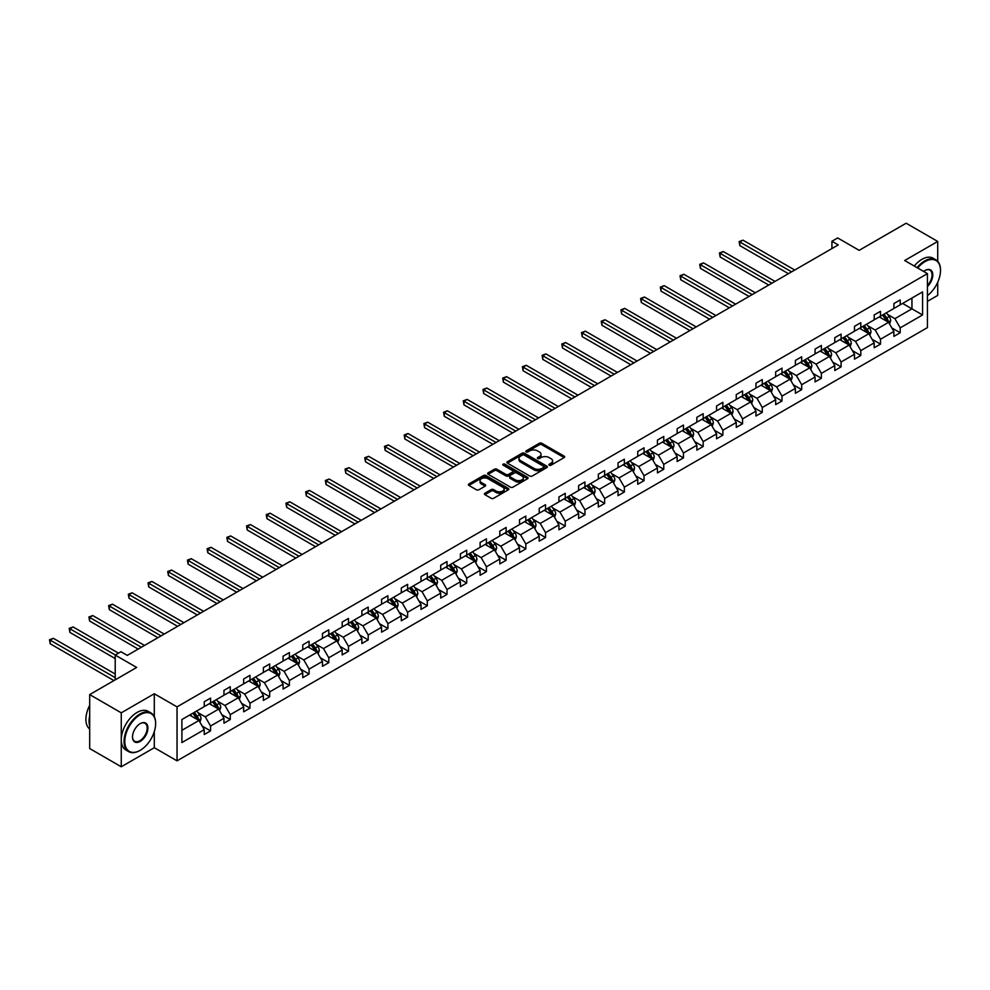 <?xml version="1.0" encoding="UTF-8"?>
<svg xmlns="http://www.w3.org/2000/svg" width="990" height="990" viewBox="0 0 990 990"><rect width="100%" height="100%" fill="white"/><g stroke="black" fill="none" stroke-linecap="round" stroke-linejoin="round"><path stroke-width="1.49" d="M549.24 465.201A1.225 0.705 0 0 0 550.972 465.201L564.139 457.59A1.757 1.015 0 0 0 564.659 456.873A1.757 1.015 0 0 0 564.139 456.155L541.827 443.272A1.757 1.015 0 0 0 539.352 443.272L526.173 450.883A1.225 0.705 0 0 0 527.905 451.886L529.613 450.896A5.606 3.242 0 0 1 537.545 450.896L539.414 451.972A5.606 3.242 0 0 1 541.047 454.262A5.606 3.242 0 0 1 539.414 456.551L537.706 457.541A1.225 0.705 0 0 0 539.439 458.543L541.146 457.553A5.606 3.242 0 0 1 549.079 457.553L550.935 458.63A5.606 3.242 0 0 1 552.581 460.919A5.606 3.242 0 0 1 550.935 463.209L549.24 464.199A1.225 0.705 0 0 0 549.24 465.201L549.24 464.199M937.716 261.31L937.716 241.449L906.147 223.22L859.159 250.346L837.688 237.947L831.934 241.263L831.934 248.552M927.432 301.356L937.716 295.416L937.716 282.261M154.292 716.624L154.292 693.755L121.263 712.825L121.263 766.78L89.694 748.551L89.694 694.584L136.682 667.458L115.211 655.071L115.211 679.858M121.263 712.825L89.694 694.584M484.914 493.23A1.757 1.015 0 0 0 484.407 493.948A1.757 1.015 0 0 0 484.914 494.666L491.176 498.279A1.757 1.015 0 0 0 493.664 498.279L508.291 489.84A1.757 1.015 0 0 0 508.798 489.122A1.757 1.015 0 0 0 508.291 488.404L485.979 475.522A1.757 1.015 0 0 0 483.491 475.522L468.864 483.962A1.757 1.015 0 0 0 468.357 484.679A1.757 1.015 0 0 0 468.864 485.397L476.425 489.765A1.757 1.015 0 0 0 478.913 489.765L485.162 486.152A1.757 1.015 0 0 0 485.682 485.434A1.757 1.015 0 0 0 485.162 484.716L481.412 482.551A4.69 2.71 0 0 1 480.039 480.633A4.69 2.71 0 0 1 482.934 478.133A4.69 2.71 0 0 1 488.045 478.727L502.747 487.204A4.69 2.71 0 0 1 504.12 489.122A4.69 2.71 0 0 1 501.225 491.622A4.69 2.71 0 0 1 496.114 491.04L493.664 489.617A1.757 1.015 0 0 0 491.176 489.617L484.914 493.23L484.914 494.666L491.176 491.077L491.176 489.617M115.211 655.071L120.953 651.742L127.265 655.392L838.258 244.914L831.934 241.263M154.292 693.755L177.037 706.872L927.432 273.636L927.432 327.603L177.037 760.84L177.037 706.872M937.716 241.449L904.687 260.519L927.432 273.636M529.737 476.017A1.757 1.015 0 0 0 532.224 476.017L546.851 467.577A1.757 1.015 0 0 0 547.359 466.859A1.757 1.015 0 0 0 546.851 466.142L524.527 453.259A1.757 1.015 0 0 0 522.052 453.259L507.425 461.711A1.757 1.015 0 0 0 506.905 462.417A1.757 1.015 0 0 0 507.425 463.134L529.737 476.017M503.638 465.461A1.225 0.705 0 0 1 504.875 465.634L527.546 478.714L512.944 487.154A1.757 1.015 0 0 1 510.456 487.154L488.144 474.272L488.144 472.836A1.757 1.015 0 0 0 487.625 473.554A1.757 1.015 0 0 0 488.144 474.272M488.144 472.836L494.406 469.223A1.757 1.015 0 0 1 496.881 469.223L505.94 474.445A1.757 1.015 0 0 0 508.414 474.445L512.572 472.044A1.757 1.015 0 0 0 513.08 471.339A1.757 1.015 0 0 0 512.572 470.621L503.143 465.176A1.225 0.705 0 0 1 504.875 464.174L527.571 477.279A1.757 1.015 0 0 1 528.078 477.984A1.757 1.015 0 0 1 527.571 478.702L527.571 477.279M181.9 719.532L204.249 706.625L204.249 701.737L210.573 698.086L210.573 702.974L223.95 695.252L223.95 690.364L230.274 686.713L230.274 691.602L243.664 683.867L243.664 678.979L249.975 675.341L249.975 680.229L263.365 672.495L263.365 667.607L269.676 663.968L269.676 668.844L283.066 661.122L283.066 656.234L289.389 652.583L289.389 657.471L302.767 649.737L302.767 644.861L309.09 641.211L309.09 646.099L322.48 638.364L322.48 633.476L328.791 629.838L328.791 634.726L342.181 626.992L342.181 622.104L348.492 618.453L348.492 623.341L361.882 615.619L361.882 610.731L368.206 607.08L368.206 611.968L381.583 604.234L381.583 599.358L387.907 595.708L387.907 600.596L401.296 592.861L401.296 587.973L407.608 584.335L407.608 589.211L420.998 581.489L420.998 576.601L427.309 572.95L427.309 577.838L440.699 570.116L440.699 565.228L447.01 561.577L447.01 566.466L460.4 558.731L460.4 553.843L466.723 550.205L466.723 555.093L480.113 547.359L480.113 542.471L486.424 538.832L486.424 543.708L499.814 535.986L499.814 531.098L506.125 527.447L506.125 532.335L519.515 524.601L519.515 519.725L525.826 516.075L525.826 520.963L539.216 513.228L539.216 508.34L545.539 504.702L545.539 509.59L558.929 501.856L558.929 496.968L565.24 493.317L565.24 498.205L578.63 490.483L578.63 485.595L584.942 481.944L584.942 486.832L598.331 479.098L598.331 474.222L604.643 470.572L604.643 475.46L618.032 467.726L618.032 462.837L624.356 459.199L624.356 464.075L637.746 456.353L637.746 451.465L644.057 447.814L644.057 452.702L657.447 444.98L657.447 440.092L663.758 436.442L663.758 441.33L677.148 433.595L677.148 428.707L683.459 425.069L683.459 429.957L696.849 422.223L696.849 417.335L703.172 413.696L703.172 418.572L716.562 410.85L716.562 405.962L722.873 402.311L722.873 407.199L736.263 399.465L736.263 394.589L742.574 390.939L742.574 395.827L755.964 388.092L755.964 383.204L762.275 379.566L762.275 384.454L775.665 376.72L775.665 371.832L781.989 368.181L781.989 373.069L795.378 365.347L795.378 360.459L801.69 356.808L801.69 361.696L815.079 353.962L815.079 349.086L821.391 345.436L821.391 350.324L834.78 342.589L834.78 337.701L841.092 334.063L841.092 338.939L854.481 331.217L854.481 326.329L860.805 322.678L860.805 327.566L874.182 319.844L874.182 314.956L880.506 311.305L880.506 316.194L893.896 308.459L893.896 303.571L900.207 299.933L900.207 304.821L922.569 291.914L922.569 314.956L900.207 327.863L900.207 332.751L893.896 336.39L893.896 331.502L880.506 339.236L880.506 344.124L874.182 347.775L874.182 342.887L860.805 350.608L860.805 355.497L854.481 359.147L854.481 354.259L841.092 361.993L841.092 366.869L834.78 370.52L834.78 365.632L821.391 373.366L821.391 378.254L815.079 381.893L815.079 377.017L801.69 384.739L801.69 389.627L795.378 393.278L795.378 388.389L781.989 396.111L781.989 401L775.665 404.65L775.665 399.762L762.275 407.496L762.275 412.385L755.964 416.023L755.964 411.135L742.574 418.869L742.574 423.757L736.263 427.395L736.263 422.52L722.873 430.242L722.873 435.13L716.562 438.78L716.562 433.892L703.172 441.627L703.172 446.502L696.849 450.153L696.849 445.265L683.459 452.999L683.459 457.887L677.148 461.526L677.148 456.637L663.758 464.372L663.758 469.26L657.447 472.911L657.447 468.022L644.057 475.745L644.057 480.633L637.746 484.283L637.746 479.395L624.356 487.13L624.356 492.005L618.032 495.656L618.032 490.768L604.643 498.502L604.643 503.39L598.331 507.029L598.331 502.153L584.942 509.875L584.942 514.763L578.63 518.413L578.63 513.525L565.24 521.247L565.24 526.136L558.929 529.786L558.929 524.898L545.539 532.632L545.539 537.521L539.216 541.159L539.216 536.271L525.826 544.005L525.826 548.893L519.515 552.531L519.515 547.656L506.125 555.378L506.125 560.266L499.814 563.916L499.814 559.028L486.424 566.763L486.424 571.638L480.113 575.289L480.113 570.401L466.723 578.135L466.723 583.023L460.4 586.662L460.4 581.774L447.01 589.508L447.01 594.396L440.699 598.047L440.699 593.159L427.309 600.88L427.309 605.769L420.998 609.419L420.998 604.531L407.608 612.265L407.608 617.141L401.296 620.792L401.296 615.904L387.907 623.638L387.907 628.526L381.583 632.164L381.583 627.289L368.206 635.011L368.206 639.899L361.882 643.549L361.882 638.661L348.492 646.383L348.492 651.271L342.181 654.922L342.181 650.034L328.791 657.768L328.791 662.657L322.48 666.295L322.48 661.407L309.09 669.141L309.09 674.029L302.767 677.667L302.767 672.792L289.389 680.514L289.389 685.402L283.066 689.052L283.066 684.164L269.676 691.899L269.676 696.774L263.365 700.425L263.365 695.537L249.975 703.271L249.975 708.159L243.664 711.798L243.664 706.909L230.274 714.644L230.274 719.532L223.95 723.183L223.95 718.295L210.573 726.016L210.573 730.905L204.249 734.555L204.249 729.667L181.9 742.574L181.9 719.532M209.298 703.704L218.654 709.1L205.264 716.834L197.951 712.614M205.264 716.834L210.573 726.016M218.654 709.1L223.95 718.295M204.249 705.462L205.264 706.043L210.573 702.974M229.012 692.332L238.355 697.727L224.965 705.462L217.651 701.229M224.965 705.462L230.274 714.644M238.355 697.727L243.664 706.909M223.95 694.077L224.965 694.658L230.274 691.602M248.713 680.959L258.056 686.355L244.666 694.077L237.365 689.857M244.666 694.077L249.975 703.271M258.056 686.355L263.365 695.537M243.664 682.704L244.666 683.286L249.975 680.229M268.414 669.574L277.769 674.97L264.38 682.704L257.066 678.484M264.38 682.704L269.676 691.899M277.769 674.97L283.066 684.164M263.365 671.331L264.38 671.913L269.676 668.844M288.115 658.202L297.47 663.597L284.081 671.331L276.767 667.112M284.081 671.331L289.389 680.514M297.47 663.597L302.767 672.792M283.066 659.946L284.081 660.54L289.389 657.471M307.828 646.829L317.171 652.224L303.781 659.946L296.468 655.726M303.781 659.946L309.09 669.141M317.171 652.224L322.48 661.407M302.767 648.574L303.781 649.155L309.09 646.099M327.529 635.444L336.872 640.852L323.482 648.574L316.181 644.354M323.482 648.574L328.791 657.768M336.872 640.852L342.181 650.034M322.48 637.201L323.482 637.783L328.791 634.726M347.23 624.071L356.573 629.467L343.196 637.201L335.882 632.981M343.196 637.201L348.492 646.383M356.573 629.467L361.882 638.661M342.181 625.829L343.196 626.41L348.492 623.341M366.931 612.699L376.287 618.094L362.897 625.829L355.583 621.609M362.897 625.829L368.206 635.011M376.287 618.094L381.583 627.289M361.882 614.443L362.897 615.038L368.206 611.968M386.644 601.326L395.988 606.721L382.598 614.443L375.284 610.224M382.598 614.443L387.907 623.638M395.988 606.721L401.296 615.904M381.583 603.071L382.598 603.653L387.907 600.596M406.346 589.941L415.689 595.337L402.299 603.071L394.998 598.851M402.299 603.071L407.608 612.265M415.689 595.337L420.998 604.531M401.296 591.698L402.299 592.28L407.608 589.211M426.046 578.568L435.39 583.964L422.012 591.698L414.699 587.478M422.012 591.698L427.309 600.88M435.39 583.964L440.699 593.159M420.998 580.326L422.012 580.907L427.309 577.838M445.748 567.196L455.103 572.591L441.713 580.326L434.4 576.093M441.713 580.326L447.01 589.508M455.103 572.591L460.4 581.774M440.699 568.941L441.713 569.522L447.01 566.466M465.461 555.823L474.804 561.219L461.414 568.941L454.101 564.721M461.414 568.941L466.723 578.135M474.804 561.219L480.113 570.401M460.4 557.568L461.414 558.15L466.723 555.093M485.162 544.438L494.505 549.834L481.115 557.568L473.814 553.348M481.115 557.568L486.424 566.763M494.505 549.834L499.814 559.028M480.113 546.195L481.115 546.777L486.424 543.708M504.863 533.066L514.206 538.461L500.829 546.195L493.515 541.976M500.829 546.195L506.125 555.378M514.206 538.461L519.515 547.656M499.814 534.81L500.829 535.404L506.125 532.335M524.564 521.693L533.919 527.088L520.53 534.81L513.216 530.591M520.53 534.81L525.826 544.005M533.919 527.088L539.216 536.271M519.515 523.438L520.53 524.019L525.826 520.963M544.277 510.308L553.62 515.716L540.231 523.438L532.917 519.218M540.231 523.438L545.539 532.632M553.62 515.716L558.929 524.898M539.216 512.065L540.231 512.647L545.539 509.59M563.978 498.935L573.321 504.331L559.932 512.065L552.618 507.845M559.932 512.065L565.24 521.247M573.321 504.331L578.63 513.525M558.929 500.693L559.932 501.274L565.24 498.205M583.679 487.563L593.022 492.958L579.633 500.693L572.331 496.473M579.633 500.693L584.942 509.875M593.022 492.958L598.331 502.153M578.63 489.308L579.633 489.889L584.942 486.832M603.38 476.19L612.736 481.586L599.346 489.308L592.032 485.088M599.346 489.308L604.643 498.502M612.736 481.586L618.032 490.768M598.331 477.935L599.346 478.517L604.643 475.46M623.094 464.805L632.437 470.2L619.047 477.935L611.733 473.715M619.047 477.935L624.356 487.13M632.437 470.2L637.746 479.395M618.032 466.562L619.047 467.144L624.356 464.075M642.795 453.432L652.138 458.828L638.748 466.562L631.434 462.342M638.748 466.562L644.057 475.745M652.138 458.828L657.447 468.022M637.746 455.19L638.748 455.771L644.057 452.702M662.496 442.06L671.839 447.455L658.449 455.19L651.148 450.957M658.449 455.19L663.758 464.372M671.839 447.455L677.148 456.637M657.447 443.805L658.449 444.386L663.758 441.33M682.197 430.687L691.552 436.083L678.162 443.805L670.849 439.585M678.162 443.805L683.459 452.999M691.552 436.083L696.849 445.265M677.148 432.432L678.162 433.014L683.459 429.957M701.91 419.302L711.253 424.698L697.863 432.432L690.55 428.212M697.863 432.432L703.172 441.627M711.253 424.698L716.562 433.892M696.849 421.059L697.863 421.641L703.172 418.572M721.611 407.93L730.954 413.325L717.564 421.059L710.251 416.839M717.564 421.059L722.873 430.242M730.954 413.325L736.263 422.52M716.562 409.674L717.564 410.268L722.873 407.199M741.312 396.557L750.655 401.952L737.265 409.674L729.964 405.454M737.265 409.674L742.574 418.869M750.655 401.952L755.964 411.135M736.263 398.302L737.265 398.883L742.574 395.827M761.013 385.172L770.369 390.58L756.979 398.302L749.665 394.082M756.979 398.302L762.275 407.496M770.369 390.58L775.665 399.762M755.964 386.929L756.979 387.511L762.275 384.454M780.726 373.799L790.07 379.195L776.68 386.929L769.366 382.709M776.68 386.929L781.989 396.111M790.07 379.195L795.378 388.389M775.665 375.557L776.68 376.138L781.989 373.069M800.427 362.427L809.771 367.822L796.381 375.557L789.067 371.337M796.381 375.557L801.69 384.739M809.771 367.822L815.079 377.017M795.378 364.171L796.381 364.753L801.69 361.696M820.128 351.054L829.471 356.45L816.082 364.171L808.78 359.952M816.082 364.171L821.391 373.366M829.471 356.45L834.78 365.632M815.079 352.799L816.082 353.381L821.391 350.324M839.829 339.669L849.185 345.065L835.795 352.799L828.482 348.579M835.795 352.799L841.092 361.993M849.185 345.065L854.481 354.259M834.78 341.426L835.795 342.008L841.092 338.939M859.53 328.296L868.886 333.692L855.496 341.426L848.183 337.206M855.496 341.426L860.805 350.608M868.886 333.692L874.182 342.887M854.481 330.054L855.496 330.635L860.805 327.566M879.244 316.924L888.587 322.319L875.197 330.054L867.884 325.821M875.197 330.054L880.506 339.236M888.587 322.319L893.896 331.502M874.182 318.669L875.197 319.25L880.506 316.194M902.608 303.435L911.951 308.831L894.898 318.669L887.597 314.449M894.898 318.669L900.207 327.863M922.569 314.956L911.951 308.831L911.951 298.04L922.569 291.914M121.263 766.78L154.292 747.71L177.037 760.84M893.896 307.296L894.898 307.878L900.207 304.821M181.9 730.323L198.953 720.473L189.597 715.077M198.953 720.473L204.249 729.667M891.804 327.9L900.207 332.751M872.103 339.273L880.506 344.124M852.402 350.646L860.805 355.497M832.701 362.031L841.092 366.869M812.988 373.403L821.391 378.254M793.287 384.776L801.69 389.627M773.586 396.149L781.989 401M753.885 407.534L762.275 412.385M734.172 418.906L742.574 423.757M714.471 430.279L722.873 435.13M694.77 441.651L703.172 446.502M675.069 453.036L683.459 457.887M655.355 464.409L663.758 469.26M635.654 475.782L644.057 480.633M615.953 487.167L624.356 492.005M596.252 498.539L604.643 503.39M576.539 509.912L584.942 514.763M556.838 521.284L565.24 526.136M537.137 532.669L545.539 537.521M517.436 544.042L525.826 548.893M497.723 555.415L506.125 560.266M478.022 566.787L486.424 571.638M458.321 578.172L466.723 583.023M438.62 589.545L447.01 594.396M418.918 600.918L427.309 605.769M399.205 612.303L407.608 617.141M379.504 623.675L387.907 628.526M359.803 635.048L368.206 639.899M340.102 646.421L348.492 651.271M320.389 657.805L328.791 662.657M300.688 669.178L309.09 674.029M280.987 680.551L289.389 685.402M261.286 691.923L269.676 696.774M241.572 703.308L249.975 708.159M221.871 714.681L230.274 719.532M202.17 726.054L210.573 730.905M154.292 747.71L154.292 731.598M549.722 465.374L550.935 464.669A5.606 3.242 0 0 0 552.581 462.38L552.581 460.919M541.047 454.262L541.047 455.722A5.606 3.242 0 0 1 539.414 458.011L538.189 458.717M564.114 457.603L541.827 444.733A1.757 1.015 0 0 0 539.352 444.733L526.668 452.059M546.851 466.142L546.851 467.577L524.527 454.719A1.757 1.015 0 0 0 522.052 454.719L507.449 463.147L507.425 461.711M543.745 467.367A1.225 0.705 0 0 0 543.745 466.364L524.156 455.054A1.225 0.705 0 0 0 522.423 455.054L520.629 456.093A5.606 3.242 0 0 0 518.983 458.382A5.606 3.242 0 0 0 520.629 460.672L534.018 468.394A5.606 3.242 0 0 0 541.951 468.394L543.745 467.367L543.745 468.815A1.225 0.705 0 0 0 544.104 468.32L544.104 466.859M518.983 458.382L518.983 459.83A5.606 3.242 0 0 0 520.629 462.132L520.629 460.672M543.745 468.815L541.951 469.854A5.606 3.242 0 0 1 534.018 469.854L520.629 462.132M488.169 474.284L494.406 470.683L494.406 469.223M513.08 471.339L513.08 472.787A1.757 1.015 0 0 1 512.572 473.505L508.414 475.905A1.757 1.015 0 0 1 505.94 475.905L496.881 470.683A1.757 1.015 0 0 0 494.406 470.683M515.32 479.865A4.69 2.71 0 0 0 520.443 480.459A4.69 2.71 0 0 0 523.326 477.96A4.69 2.71 0 0 0 521.953 476.042L516.78 473.047A1.757 1.015 0 0 0 514.305 473.047L510.147 475.447A1.757 1.015 0 0 0 509.64 476.165A1.757 1.015 0 0 0 510.147 476.883L515.32 479.865L515.32 481.326A4.69 2.71 0 0 0 520.443 481.92A4.69 2.71 0 0 0 523.326 479.407L523.326 477.96M509.64 476.165L509.64 477.625A1.757 1.015 0 0 0 510.147 478.343L510.147 476.883M515.32 481.326L510.147 478.343M504.12 489.122L504.12 490.582A4.69 2.71 0 0 1 501.225 493.082A4.69 2.71 0 0 1 496.114 492.488L493.664 491.077A1.757 1.015 0 0 0 491.176 491.077M480.039 480.633L480.039 482.093A4.69 2.71 0 0 0 481.412 484.011L481.412 482.551M485.162 484.716L485.162 486.152L481.412 484.011M508.266 489.852L485.979 476.982A1.757 1.015 0 0 0 483.491 476.982L468.889 485.409L468.864 483.962M889.552 323.978L890.703 320.624A4.74 2.735 -120 0 0 889.193 316.59L886.359 312.815M881.273 318.099L880.048 316.454M794.735 270.035L742.995 240.162L739.839 241.981L739.839 245.619L788.424 273.673M887.894 321.911L888.154 320.822A4.74 2.735 -120 0 0 886.793 317.976L883.959 314.201M882.783 314.882L885.902 319.052A2.413 1.398 60 0 1 886.335 319.782L888.154 320.822M882.449 315.067L885.283 318.854A4.74 2.735 60 0 1 886.458 321.094M739.839 245.619L739.146 241.572L791.579 271.854M739.146 241.572L742.995 240.162M927.432 295.602A21.792 12.585 120 0 0 940.5 270.468A21.792 12.585 120 0 0 925.093 261.57A21.792 12.585 120 0 0 917.693 268.018M917.037 267.647A22.325 12.895 -60 0 1 924.71 260.915A22.325 12.895 -60 0 1 935.872 259.813A22.325 12.895 -60 0 1 940.5 270.035A22.325 12.895 -60 0 1 940.5 270.258M923.645 271.458A10.902 6.287 -60 0 1 925.093 270.468L925.093 270.468A10.902 6.287 -60 0 1 932.704 273.611A10.902 6.287 -60 0 1 927.432 286.494M914.265 266.038A22.325 12.895 -60 0 1 921.938 259.318A22.325 12.895 -60 0 1 933.1 258.204L935.872 259.813M927.432 285.442A10.358 5.977 120 0 0 929.895 270.171A10.358 5.977 120 0 0 924.895 270.579M139.838 750.519L140.209 750.309A21.792 12.585 120 0 0 155.628 723.616A21.792 12.585 120 0 0 140.209 714.718A21.792 12.585 120 0 0 124.802 741.411A21.792 12.585 120 0 0 140.209 750.309L139.838 750.519A22.325 12.895 -60 0 1 128.675 751.633A22.325 12.895 -60 0 1 125.247 733.738A22.325 12.895 -60 0 1 139.838 714.062A22.325 12.895 -60 0 1 151 712.961A22.325 12.895 -60 0 1 155.628 723.17A22.325 12.895 -60 0 1 155.628 723.393M140.209 741.411A10.902 6.287 -60 0 1 132.512 736.956A10.902 6.287 -60 0 1 140.209 723.616L140.209 723.616A10.902 6.287 -60 0 1 147.918 728.058A10.902 6.287 -60 0 1 140.209 741.411M132.512 736.733A10.358 5.977 120 0 0 134.652 741.263A10.358 5.977 120 0 0 139.838 740.755A10.358 5.977 120 0 0 146.607 731.622A10.358 5.977 120 0 0 145.01 723.319A10.358 5.977 120 0 0 140.023 723.727M128.675 751.633L125.891 750.024A22.325 12.895 -60 0 1 122.475 732.13A22.325 12.895 -60 0 1 137.053 712.454A22.325 12.895 -60 0 1 148.215 711.352L151 712.961M89.694 725.942A22.325 12.895 -60 0 1 89.694 715.733M89.694 729.048A22.325 12.895 -60 0 1 89.694 705.35M869.839 335.363L871.002 331.996A4.74 2.735 -120 0 0 869.492 327.975L866.658 324.188M861.572 329.472L860.347 327.826M775.034 281.408L723.294 251.534L720.126 253.353L720.126 257.004L768.723 285.058M868.18 333.296L868.453 332.207A4.74 2.735 -120 0 0 867.091 329.361L864.258 325.574M863.07 326.255L866.188 330.425A2.413 1.398 60 0 1 866.634 331.155L868.453 332.207M862.748 326.453L865.582 330.227A4.74 2.735 60 0 1 866.757 332.467M720.126 257.004L719.433 252.957L771.878 283.227M719.433 252.957L723.294 251.534M850.138 346.735L851.301 343.382A4.74 2.735 -120 0 0 849.791 339.347L846.957 335.561M841.871 340.845L840.634 339.211M755.333 292.78L703.581 262.907L700.425 264.726L700.425 268.377L749.022 296.431M848.48 344.668L848.739 343.579A4.74 2.735 -120 0 0 847.39 340.733L844.557 336.946M843.369 337.627L846.487 341.798A2.413 1.398 60 0 1 846.933 342.528L848.739 343.579M843.035 337.825L845.881 341.612A4.74 2.735 60 0 1 847.056 343.839M700.425 268.377L699.732 264.33L752.177 294.612M699.732 264.33L703.581 262.907M830.437 358.108L831.6 354.754A4.74 2.735 -120 0 0 830.09 350.72L827.256 346.933M822.17 352.23L820.933 350.584M735.632 304.165L683.88 274.279L680.724 276.111L680.724 279.749L729.308 307.803M828.779 356.041L829.038 354.952A4.74 2.735 -120 0 0 827.69 352.106L824.856 348.319M823.668 349.012L826.786 353.17A2.413 1.398 60 0 1 827.219 353.913L829.038 354.952M823.334 349.198L826.167 352.985A4.74 2.735 60 0 1 827.355 355.224M680.724 279.749L680.031 275.703L732.476 305.984M680.031 275.703L683.88 274.279M810.736 369.48L811.899 366.127A4.74 2.735 -120 0 0 810.377 362.105L807.543 358.318M802.457 363.602L801.232 361.956M715.918 315.538L664.179 285.665L661.023 287.484L661.023 291.134L709.607 319.188M809.077 367.414L809.337 366.337A4.74 2.735 -120 0 0 807.988 363.491L805.142 359.704M803.967 360.385L807.085 364.555A2.413 1.398 60 0 1 807.518 365.285L809.337 366.337M803.633 360.57L806.466 364.357A4.74 2.735 60 0 1 807.642 366.597M661.023 291.134L660.33 287.088L712.763 317.357M660.33 287.088L664.179 285.665M791.022 380.865L792.186 377.512A4.74 2.735 -120 0 0 790.676 373.478L787.842 369.691M782.756 374.975L781.531 373.341M696.218 326.91L644.478 297.037L641.31 298.856L641.31 302.507L689.906 330.561M789.364 378.799L789.636 377.71A4.74 2.735 -120 0 0 788.275 374.864L785.441 371.077M784.253 371.757L787.372 375.928A2.413 1.398 60 0 1 787.817 376.658L789.636 377.71M783.932 371.955L786.765 375.742A4.74 2.735 60 0 1 787.941 377.97M641.31 302.507L640.617 298.46L693.062 328.729M640.617 298.46L644.478 297.037M771.321 392.238L772.485 388.884A4.74 2.735 -120 0 0 770.975 384.85L768.141 381.063M763.055 386.348L761.817 384.714M676.516 338.283L624.764 308.41L621.609 310.229L621.609 313.88L670.205 341.934M769.663 390.171L769.935 389.082A4.74 2.735 -120 0 0 768.574 386.236L765.74 382.449M764.552 383.13L767.671 387.3A2.413 1.398 60 0 1 768.116 388.031L769.935 389.082M764.218 383.328L767.064 387.115A4.74 2.735 60 0 1 768.24 389.342M621.609 313.88L620.916 309.833L673.361 340.114M620.916 309.833L624.764 308.41M751.62 403.611L752.784 400.257A4.74 2.735 -120 0 0 751.274 396.223L748.44 392.436M743.354 397.732L742.116 396.087M656.816 349.668L605.063 319.782L601.908 321.614L601.908 325.252L650.492 353.306M749.962 401.544L750.222 400.455A4.74 2.735 -120 0 0 748.873 397.609L746.039 393.822M744.851 394.515L747.97 398.673A2.413 1.398 60 0 1 748.403 399.416L750.222 400.455M744.517 394.701L747.351 398.487A4.74 2.735 60 0 1 748.539 400.727M601.908 325.252L601.215 321.206L653.66 351.487M601.215 321.206L605.063 319.782M731.919 414.983L733.083 411.63A4.74 2.735 -120 0 0 731.56 407.608L728.727 403.821M723.64 409.105L722.415 407.459M637.115 361.041L585.362 331.167L582.207 332.986L582.207 336.637L630.791 364.691M730.261 412.917L730.521 411.84A4.74 2.735 -120 0 0 729.172 408.994L726.326 405.207M725.15 405.888L728.269 410.058A2.413 1.398 60 0 1 728.702 410.788L730.521 411.84M724.816 406.073L727.65 409.86A4.74 2.735 60 0 1 728.826 412.1M582.207 336.637L581.514 332.591L633.947 362.86M581.514 332.591L585.362 331.167M712.206 426.368L713.369 423.015A4.74 2.735 -120 0 0 711.86 418.98L709.026 415.194M703.94 420.478L702.714 418.844M617.401 372.413L565.661 342.54L562.493 344.359L562.493 348.01L611.09 376.064M710.548 424.302L710.82 423.213A4.74 2.735 -120 0 0 709.459 420.366L706.625 416.58M705.437 417.26L708.568 421.431A2.413 1.398 60 0 1 709.001 422.161L710.82 423.213M705.115 417.458L707.949 421.245A4.74 2.735 60 0 1 709.125 423.473M562.493 348.01L561.8 343.963L614.245 374.245M561.8 343.963L565.661 342.54M692.505 437.741L693.668 434.387A4.74 2.735 -120 0 0 692.159 430.353L689.325 426.566M684.238 431.863L683.001 430.217M597.7 383.798L545.948 353.913L542.792 355.744L542.792 359.382L591.389 387.436M690.847 435.674L691.119 434.585A4.74 2.735 -120 0 0 689.758 431.739L686.924 427.952M685.736 428.645L688.854 432.803A2.413 1.398 60 0 1 689.3 433.533L691.119 434.585M685.402 428.831L688.248 432.618A4.74 2.735 60 0 1 689.424 434.845M542.792 359.382L542.099 355.336L594.544 385.617M542.099 355.336L545.948 353.913M672.804 449.114L673.967 445.76A4.74 2.735 -120 0 0 672.457 441.726L669.624 437.951M664.538 443.235L663.3 441.589M577.999 395.171L526.247 365.298L523.091 367.117L523.091 370.755L571.675 398.809M671.146 447.047L671.406 445.958A4.74 2.735 -120 0 0 670.057 443.112L667.223 439.337M666.035 440.018L669.153 444.188A2.413 1.398 60 0 1 669.587 444.918L671.406 445.958M665.701 440.204L668.535 443.99A4.74 2.735 60 0 1 669.723 446.23M523.091 370.755L522.398 366.708L574.843 396.99M522.398 366.708L526.247 365.298M653.103 460.499L654.266 457.132A4.74 2.735 -120 0 0 652.757 453.111L649.91 449.324M644.824 454.608L643.599 452.962M558.298 406.543L506.546 376.67L503.39 378.489L503.39 382.14L551.975 410.194M651.445 458.432L651.705 457.343A4.74 2.735 -120 0 0 650.356 454.497L647.51 450.71M646.334 451.391L649.452 455.561A2.413 1.398 60 0 1 649.885 456.291L651.705 457.343M646 451.589L648.834 455.363A4.74 2.735 60 0 1 650.009 457.603M503.39 382.14L502.697 378.093L555.13 408.363M502.697 378.093L506.546 376.67M633.39 471.871L634.553 468.518A4.74 2.735 -120 0 0 633.043 464.483L630.209 460.696M625.123 465.981L623.898 464.347M538.585 417.916L486.845 388.043L483.677 389.862L483.677 393.513L532.274 421.567M631.731 469.805L632.004 468.716A4.74 2.735 -120 0 0 630.642 465.869L627.808 462.082M626.62 462.763L629.751 466.933A2.413 1.398 60 0 1 630.185 467.664L632.004 468.716M626.299 462.961L629.133 466.748A4.74 2.735 60 0 1 630.308 468.975M483.677 393.513L482.984 389.466L535.429 419.748M482.984 389.466L486.845 388.043M613.689 483.244L614.852 479.89A4.74 2.735 -120 0 0 613.342 475.856L610.508 472.069M605.422 477.366L604.197 475.72M518.884 429.301L467.132 399.416L463.976 401.247L463.976 404.885L512.572 432.939M612.03 481.177L612.303 480.088A4.74 2.735 -120 0 0 610.941 477.242L608.107 473.455M606.919 474.148L610.038 478.306A2.413 1.398 60 0 1 610.484 479.049L612.303 480.088M606.585 474.334L609.432 478.121A4.74 2.735 60 0 1 610.607 480.36M463.976 404.885L463.283 400.839L515.728 431.12M463.283 400.839L467.132 399.416M593.988 494.616L595.151 491.263A4.74 2.735 -120 0 0 593.641 487.241L590.807 483.454M585.721 488.738L584.484 487.092M499.183 440.674L447.43 410.8L444.275 412.62L444.275 416.27L492.859 444.324M592.329 492.55L592.589 491.473A4.74 2.735 -120 0 0 591.24 488.627L588.407 484.84M587.218 485.521L590.337 489.691A2.413 1.398 60 0 1 590.77 490.421L592.589 491.473M586.884 485.706L589.718 489.493A4.74 2.735 60 0 1 590.906 491.733M444.275 416.27L443.582 412.224L496.027 442.493M443.582 412.224L447.43 410.8M574.287 506.001L575.45 502.648A4.74 2.735 -120 0 0 573.94 498.614L571.094 494.827M566.008 500.111L564.783 498.477M479.482 452.046L427.729 422.173L424.574 423.992L424.574 427.643L473.158 455.697M572.628 503.935L572.888 502.846A4.74 2.735 -120 0 0 571.539 500L568.693 496.213M567.518 496.893L570.636 501.064A2.413 1.398 60 0 1 571.069 501.794L572.888 502.846M567.183 497.091L570.017 500.878A4.74 2.735 60 0 1 571.193 503.106M424.574 427.643L423.881 423.596L476.314 453.865M423.881 423.596L427.729 422.173M554.573 517.374L555.736 514.02A4.74 2.735 -120 0 0 554.227 509.986L551.393 506.199M546.307 511.483L545.082 509.85M459.768 463.419L408.029 433.546L404.873 435.365L404.873 439.016L453.457 467.07M552.915 515.307L553.187 514.218A4.74 2.735 -120 0 0 551.826 511.372L548.992 507.585M547.804 508.266L550.935 512.436A2.413 1.398 60 0 1 551.368 513.167L553.187 514.218M547.482 508.464L550.316 512.251A4.74 2.735 60 0 1 551.492 514.478M404.873 439.016L404.168 434.969L456.613 465.25M404.168 434.969L408.029 433.546M534.872 528.747L536.036 525.393A4.74 2.735 -120 0 0 534.526 521.359L531.692 517.572M526.606 522.869L525.381 521.223M440.067 474.804L388.315 444.918L385.16 446.75L385.16 450.388L433.756 478.442M533.214 526.68L533.486 525.591A4.74 2.735 -120 0 0 532.125 522.745L529.291 518.958M528.103 519.651L531.222 523.809A2.413 1.398 60 0 1 531.667 524.552L533.486 525.591M527.769 519.837L530.615 523.623A4.74 2.735 60 0 1 531.791 525.863M385.16 450.388L384.466 446.341L436.912 476.623M384.466 446.341L388.315 444.918M515.171 540.119L516.335 536.766A4.74 2.735 -120 0 0 514.825 532.744L511.991 528.957M506.905 534.241L505.667 532.595M420.366 486.177L368.614 456.303L365.459 458.123L365.459 461.773L414.043 489.827M513.513 538.053L513.773 536.976A4.74 2.735 -120 0 0 512.424 534.13L509.59 530.343M508.402 531.024L511.521 535.194A2.413 1.398 60 0 1 511.954 535.924L513.773 536.976M508.068 531.209L510.902 534.996A4.74 2.735 60 0 1 512.09 537.236M365.459 461.773L364.765 457.726L417.211 487.996M364.765 457.726L368.614 456.303M495.47 551.504L496.634 548.151A4.74 2.735 -120 0 0 495.124 544.116L492.278 540.33M487.191 545.614L485.966 543.98M400.665 497.549L348.913 467.676L345.757 469.495L345.757 473.146L394.342 501.2M493.812 549.438L494.072 548.349A4.74 2.735 -120 0 0 492.723 545.502L489.877 541.716M488.701 542.396L491.82 546.567A2.413 1.398 60 0 1 492.253 547.297L494.072 548.349M488.367 542.594L491.201 546.381A4.74 2.735 60 0 1 492.377 548.609M345.757 473.146L345.065 469.099L397.497 499.381M345.065 469.099L348.913 467.676M475.769 562.877L476.92 559.523A4.74 2.735 -120 0 0 475.41 555.489L472.577 551.702M467.49 556.999L466.265 555.353M380.952 508.934L329.212 479.049L326.057 480.88L326.057 484.518L374.641 512.572M474.099 560.81L474.371 559.721A4.74 2.735 -120 0 0 473.01 556.875L470.176 553.088M468.988 553.781L472.119 557.939A2.413 1.398 60 0 1 472.552 558.669L474.371 559.721M468.666 553.967L471.5 557.754A4.74 2.735 60 0 1 472.675 559.981M326.057 484.518L325.351 480.472L377.796 510.753M325.351 480.472L329.212 479.049M456.056 574.25L457.219 570.896A4.74 2.735 -120 0 0 455.709 566.862L452.875 563.087M447.789 568.371L446.564 566.726M361.251 520.307L309.499 490.434L306.343 492.253L306.343 495.903L354.94 523.945M454.398 572.183L454.67 571.094A4.74 2.735 -120 0 0 453.309 568.248L450.475 564.473M449.287 565.154L452.405 569.324A2.413 1.398 60 0 1 452.851 570.054L454.67 571.094M448.965 565.34L451.799 569.126A4.74 2.735 60 0 1 452.975 571.366M306.343 495.903L305.65 491.844L358.095 522.126M305.65 491.844L309.499 490.434M436.355 585.635L437.518 582.269A4.74 2.735 -120 0 0 436.008 578.247L433.175 574.46M428.088 579.744L426.851 578.098M341.55 531.679L289.798 501.806L286.642 503.625L286.642 507.276L335.239 535.33M434.697 583.568L434.957 582.479A4.74 2.735 -120 0 0 433.608 579.633L430.774 575.846M429.586 576.527L432.704 580.697A2.413 1.398 60 0 1 433.15 581.427L434.957 582.479M429.252 576.725L432.086 580.499A4.74 2.735 60 0 1 433.274 582.739M286.642 507.276L285.949 503.229L338.394 533.499M285.949 503.229L289.798 501.806M416.654 597.007L417.817 593.654A4.74 2.735 -120 0 0 416.307 589.619L413.461 585.832M408.375 591.117L407.15 589.483M321.849 543.052L270.097 513.179L266.941 514.998L266.941 518.649L315.525 546.703M414.996 594.941L415.256 593.851A4.74 2.735 -120 0 0 413.907 591.005L411.073 587.218M409.885 587.899L413.003 592.07A2.413 1.398 60 0 1 413.436 592.8L415.256 593.851M409.551 588.097L412.385 591.884A4.74 2.735 60 0 1 413.56 594.111M266.941 518.649L266.248 514.602L318.681 544.884M266.248 514.602L270.097 513.179M396.953 608.38L398.104 605.026A4.74 2.735 -120 0 0 396.594 600.992L393.76 597.205M388.674 602.502L387.449 600.856M302.136 554.437L250.396 524.552L247.24 526.383L247.24 530.021L295.824 558.075M395.295 606.313L395.555 605.224A4.74 2.735 -120 0 0 394.193 602.378L391.359 598.591M390.171 599.284L393.302 603.442A2.413 1.398 60 0 1 393.735 604.185L395.555 605.224M389.85 599.47L392.683 603.257A4.74 2.735 60 0 1 393.859 605.496M247.24 530.021L246.535 525.975L298.98 556.256M246.535 525.975L250.396 524.552M377.239 619.752L378.403 616.399A4.74 2.735 -120 0 0 376.893 612.377L374.059 608.59M368.973 613.874L367.748 612.228M282.435 565.81L230.682 535.937L227.527 537.756L227.527 541.406L276.123 569.46M375.581 617.686L375.854 616.609A4.74 2.735 -120 0 0 374.492 613.763L371.658 609.976M370.47 610.657L373.589 614.827A2.413 1.398 60 0 1 374.034 615.557L375.854 616.609M370.149 610.842L372.982 614.629A4.74 2.735 60 0 1 374.158 616.869M227.527 541.406L226.834 537.36L279.279 567.629M226.834 537.36L230.682 535.937M357.539 631.137L358.702 627.784A4.74 2.735 -120 0 0 357.192 623.75L354.358 619.963M349.272 625.247L348.035 623.613M262.734 577.182L210.981 547.309L207.826 549.128L207.826 552.779L256.422 580.833M355.88 629.071L356.14 627.982A4.74 2.735 -120 0 0 354.791 625.136L351.957 621.349M350.769 622.029L353.888 626.2A2.413 1.398 60 0 1 354.333 626.93L356.14 627.982M350.435 622.227L353.269 626.014A4.74 2.735 60 0 1 354.457 628.242M207.826 552.779L207.133 548.732L259.578 579.001M207.133 548.732L210.981 547.309M337.838 642.51L339.001 639.156A4.74 2.735 -120 0 0 337.491 635.122L334.645 631.335M329.559 636.62L328.334 634.986M243.033 588.555L191.28 558.682L188.125 560.501L188.125 564.152L236.709 592.206M336.179 640.443L336.439 639.354A4.74 2.735 -120 0 0 335.09 636.508L332.256 632.721M331.068 633.402L334.187 637.572A2.413 1.398 60 0 1 334.62 638.303L336.439 639.354M330.734 633.6L333.568 637.387A4.74 2.735 60 0 1 334.756 639.614M188.125 564.152L187.432 560.105L239.865 590.386M187.432 560.105L191.28 558.682M318.137 653.883L319.287 650.529A4.74 2.735 -120 0 0 317.778 646.495L314.944 642.708M309.858 648.005L308.632 646.359M223.319 599.94L171.579 570.054L168.424 571.886L168.424 575.524L217.008 603.578M316.478 651.816L316.738 650.727A4.74 2.735 -120 0 0 315.377 647.881L312.543 644.094M311.355 644.787L314.486 648.945A2.413 1.398 60 0 1 314.919 649.688L316.738 650.727M311.033 644.973L313.867 648.759A4.74 2.735 60 0 1 315.043 650.999M168.424 575.524L167.718 571.478L220.164 601.759M167.718 571.478L171.579 570.054M298.423 665.255L299.586 661.902A4.74 2.735 -120 0 0 298.077 657.88L295.243 654.093M290.157 659.377L288.931 657.731M203.618 611.313L151.878 581.439L148.71 583.259L148.71 586.909L197.307 614.963M296.765 663.189L297.037 662.112A4.74 2.735 -120 0 0 295.676 659.266L292.842 655.479M291.654 656.16L294.772 660.33A2.413 1.398 60 0 1 295.218 661.06L297.037 662.112M291.332 656.345L294.166 660.132A4.74 2.735 60 0 1 295.342 662.372M148.71 586.909L148.017 582.863L200.463 613.132M148.017 582.863L151.878 581.439M278.722 676.64L279.885 673.287A4.74 2.735 -120 0 0 278.376 669.252L275.542 665.466M270.456 670.75L269.218 669.116M183.917 622.685L132.165 592.812L129.009 594.631L129.009 598.282L177.606 626.336M277.064 674.574L277.324 673.485A4.74 2.735 -120 0 0 275.975 670.638L273.141 666.852M271.953 667.532L275.072 671.703A2.413 1.398 60 0 1 275.517 672.433L277.324 673.485M271.619 667.73L274.453 671.517A4.74 2.735 60 0 1 275.641 673.745M129.009 598.282L128.316 594.235L180.762 624.517M128.316 594.235L132.165 592.812M259.021 688.013L260.184 684.659A4.74 2.735 -120 0 0 258.675 680.625L255.828 676.838M250.755 682.135L249.517 680.489M164.216 634.07L112.464 604.185L109.308 606.016L109.308 609.654L157.893 637.709M257.363 685.946L257.623 684.857A4.74 2.735 -120 0 0 256.274 682.011L253.44 678.224M252.252 678.917L255.371 683.075A2.413 1.398 60 0 1 255.804 683.805L257.623 684.857M251.918 679.103L254.752 682.89A4.74 2.735 60 0 1 255.94 685.13M109.308 609.654L108.615 605.608L161.061 635.889M108.615 605.608L112.464 604.185M239.32 699.385L240.471 696.032A4.74 2.735 -120 0 0 238.961 691.998L236.127 688.223M231.041 693.507L229.816 691.862M144.503 645.443L92.763 615.57L89.607 617.389L89.607 621.039L138.192 649.081M237.662 697.319L237.922 696.23A4.74 2.735 -120 0 0 236.56 693.384L233.727 689.609M232.539 690.29L235.669 694.46A2.413 1.398 60 0 1 236.103 695.19L237.922 696.23M232.217 690.476L235.051 694.262A4.74 2.735 60 0 1 236.226 696.502M89.607 621.039L88.902 616.98L141.347 647.262M88.902 616.98L92.763 615.57M219.607 710.771L220.77 707.404A4.74 2.735 -120 0 0 219.26 703.383L216.426 699.596M211.34 704.88L210.115 703.234M118.491 653.165L73.062 626.942L69.894 628.761L69.894 632.412L115.211 658.573M217.949 708.704L218.221 707.615A4.74 2.735 -120 0 0 216.86 704.769L214.026 700.982M212.838 701.663L215.956 705.833A2.413 1.398 60 0 1 216.402 706.563L218.221 707.615M212.516 701.861L215.35 705.635A4.74 2.735 60 0 1 216.525 707.875M69.894 632.412L69.201 628.365L115.335 654.996M69.201 628.365L73.062 626.942M199.906 722.143L201.069 718.79A4.74 2.735 -120 0 0 199.559 714.755L196.725 710.968M191.639 716.253L190.402 714.619M115.211 674.029L53.349 638.315L50.193 640.134L50.193 643.785L113.937 680.588M198.248 720.077L198.507 718.988A4.74 2.735 -120 0 0 197.159 716.141L194.325 712.355M193.137 713.035L196.255 717.205A2.413 1.398 60 0 1 196.701 717.936L198.507 718.988M192.803 713.233L195.649 717.02A4.74 2.735 60 0 1 196.824 719.247M50.193 643.785L49.5 639.738L115.211 677.667M49.5 639.738L53.349 638.315M550.935 464.669L550.935 463.209M537.706 458.543L537.706 457.541M539.414 458.011L539.414 456.551M526.173 451.886L526.173 450.883M539.352 444.733L539.352 443.272M541.827 444.733L541.827 443.272M564.139 457.59L564.139 456.155M522.052 454.719L522.052 453.259M524.527 454.719L524.527 453.259M534.018 469.854L534.018 468.394M541.951 469.854L541.951 468.394M496.881 470.683L496.881 469.223M505.94 475.905L505.94 474.445M508.414 475.905L508.414 474.445M512.572 473.505L512.572 472.044M504.875 465.634L504.875 464.174M493.664 491.077L493.664 489.617M496.114 492.488L496.114 491.04M483.491 476.982L483.491 475.522M485.979 476.982L485.979 475.522M508.291 489.84L508.291 488.404M888.24 322.121L890.678 320.723M886.793 317.976L889.193 316.59M883.934 319.634L885.283 318.854M868.539 333.494L870.977 332.096M867.091 329.361L869.492 327.975M864.233 331.007L865.582 330.227M848.838 344.879L851.264 343.468M847.39 340.733L849.791 339.347M844.532 342.379L845.881 341.612M829.137 356.252L831.563 354.841M827.69 352.106L830.09 350.72M824.831 353.764L826.167 352.985M809.436 367.624L811.862 366.226M807.988 363.491L810.377 362.105M805.118 365.137L806.466 364.357M789.723 378.997L792.161 377.598M788.275 374.864L790.676 373.478M785.416 376.509L786.765 375.742M770.022 390.382L772.46 388.971M768.574 386.236L770.975 384.85M765.716 387.894L767.064 387.115M750.321 401.754L752.746 400.344M748.873 397.609L751.274 396.223M746.015 399.267L747.351 398.487M730.62 413.127L733.046 411.729M729.172 408.994L731.56 407.608M726.301 410.64L727.65 409.86M710.907 424.5L713.345 423.101M709.459 420.366L711.86 418.98M706.6 422.012L707.949 421.245M691.206 435.885L693.644 434.474M689.758 431.739L692.159 430.353M686.899 433.397L688.248 432.618M671.505 447.257L673.93 445.859M670.057 443.112L672.457 441.726M667.198 444.77L668.535 443.99M651.804 458.63L654.229 457.232M650.356 454.497L652.757 453.111M647.485 456.143L648.834 455.363M632.09 470.015L634.528 468.604M630.642 465.869L633.043 464.483M627.784 467.515L629.133 466.748M612.389 481.388L614.827 479.977M610.941 477.242L613.342 475.856M608.083 478.9L609.432 478.121M592.688 492.76L595.114 491.362M591.24 488.627L593.641 487.241M588.382 490.273L589.718 489.493M572.987 504.133L575.413 502.734M571.539 500L573.94 498.614M568.668 501.645L570.017 500.878M553.274 515.518L555.712 514.107M551.826 511.372L554.227 509.986M548.967 513.03L550.316 512.251M533.573 526.89L536.011 525.48M532.125 522.745L534.526 521.359M529.266 524.403L530.615 523.623M513.872 538.263L516.297 536.865M512.424 534.13L514.825 532.744M509.565 535.776L510.902 534.996M494.171 549.636L496.596 548.237M492.723 545.502L495.124 544.116M489.852 547.148L491.201 546.381M474.457 561.021L476.895 559.61M473.01 556.875L475.41 555.489M470.151 558.533L471.5 557.754M454.757 572.393L457.194 570.995M453.309 568.248L455.709 566.862M450.45 569.906L451.799 569.126M435.055 583.766L437.481 582.368M433.608 579.633L436.008 578.247M430.749 581.279L432.086 580.499M415.354 595.151L417.78 593.74M413.907 591.005L416.307 589.619M411.036 592.651L412.385 591.884M395.641 606.524L398.079 605.113M394.193 602.378L396.594 600.992M391.335 604.036L392.683 603.257M375.94 617.896L378.378 616.498M374.492 613.763L376.893 612.377M371.634 615.409L372.982 614.629M356.239 629.269L358.665 627.87M354.791 625.136L357.192 623.75M351.933 626.781L353.269 626.014M336.538 640.654L338.964 639.243M335.09 636.508L337.491 635.122M332.219 638.166L333.568 637.387M316.825 652.026L319.263 650.616M315.377 647.881L317.778 646.495M312.518 649.539L313.867 648.759M297.124 663.399L299.562 662.001M295.676 659.266L298.077 657.88M292.817 660.912L294.166 660.132M277.423 674.772L279.848 673.373M275.975 670.638L278.376 669.252M273.116 672.284L274.453 671.517M257.722 686.157L260.147 684.746M256.274 682.011L258.675 680.625M253.403 683.669L254.752 682.89M238.008 697.529L240.446 696.131M236.56 693.384L238.961 691.998M233.702 695.042L235.051 694.262M218.307 708.902L220.745 707.504M216.86 704.769L219.26 703.383M214.001 706.415L215.35 705.635M198.606 720.287L201.032 718.876M197.159 716.141L199.559 714.755M194.3 717.787L195.649 717.02"/></g></svg>

